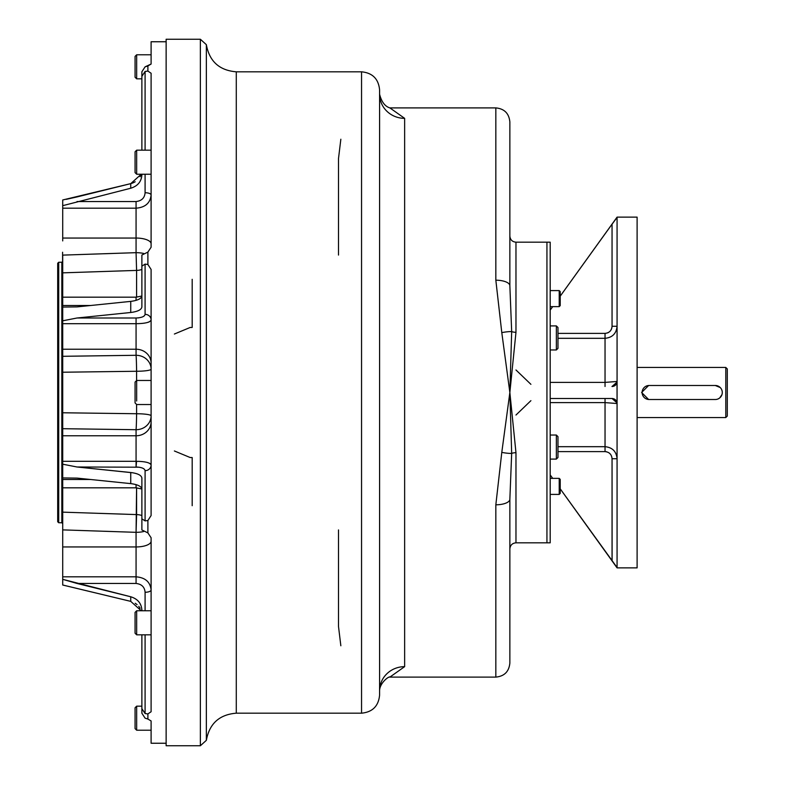 <?xml version="1.0" encoding="UTF-8"?>
<svg xmlns="http://www.w3.org/2000/svg" width="785" height="785" viewBox="0 0 785 785"><rect width="100%" height="100%" fill="white"/><g stroke="black" fill="none" stroke-linecap="round" stroke-linejoin="round"><path stroke-width="1.18" d="M141.879 78.834L136.668 78.834L136.668 54.783L151.103 54.783L151.103 64.046L151.103 41.752L166.135 41.752L166.135 743.248L151.103 743.248L151.103 720.954L151.103 730.217L136.668 730.217L136.668 706.166L136.668 730.217L135.069 728.617L135.069 707.766L136.668 706.166L141.879 706.166L141.879 634.82L141.879 708.639L145.088 713.555L145.088 634.82L145.088 713.555L147.894 713.918L145.088 713.555L141.879 708.639L141.879 713.241L141.879 634.82L141.879 706.166M515.971 369.971L530.905 384.326M530.905 400.674L515.971 415.029M509.858 652.718L509.858 499.26A14.032 5.534 180 0 1 495.835 504.804L501.792 452.376L509.858 392.5L515.971 332.29L515.971 242.182L550.197 242.182L550.197 290.587L559.214 290.587L559.214 306.631L559.214 290.587L560.215 291.598L560.215 305.62L559.214 306.631L550.197 306.631L550.197 478.369L559.214 478.369L559.214 494.413L559.214 478.369L560.215 479.38L560.215 493.402L559.214 494.413L550.197 494.413L550.197 542.778L550.197 242.182L550.197 542.818L546.939 542.818L546.939 242.182L546.939 542.818L546.939 242.182L546.939 542.818L515.971 542.818L515.971 452.709L509.858 392.5L511.673 453.416L509.858 499.26A14.032 5.534 180 0 1 495.835 504.804L501.792 452.376L509.858 392.5L501.792 332.624A14.032 2.895 -11.6 0 1 511.673 331.584L509.858 392.5L511.673 453.416A6.113 2.453 180 0 1 515.971 452.709L509.858 392.5L515.971 332.29A6.113 2.453 0 0 1 511.673 331.584L509.858 392.5L501.792 332.624L495.835 280.196A14.032 5.534 -0 0 1 509.858 285.74L509.858 132.282M509.858 218.25L509.858 285.74L511.673 331.584L509.858 285.74L509.858 236.069C510.221 239.778 512.262 241.819 515.971 242.182L515.971 332.29A6.113 2.453 0 0 1 511.673 331.584A14.032 2.895 -11.6 0 0 501.792 332.624L495.835 280.196L495.835 107.898C504.353 108.722 509.033 113.403 509.858 121.93L509.858 218.25M515.971 542.818L515.971 452.709A6.113 2.453 180 0 0 511.673 453.416A14.032 2.895 -168.4 0 1 501.792 452.376A14.032 2.895 -168.4 0 0 511.673 453.416L509.858 499.26L509.858 548.931C510.221 545.222 512.262 543.181 515.971 542.818M389.762 677.102L495.835 677.102L495.835 504.804L495.835 677.102C504.353 676.278 509.033 671.597 509.858 663.07L509.858 499.26M389.762 107.898L495.835 107.898L495.835 280.196A14.032 5.534 -0 0 1 509.858 285.74M192.188 505.697L192.188 457.537L190.186 457.537L174.388 450.973M192.188 279.303L192.188 327.463L190.186 327.463L174.388 334.027M200.371 745.75L200.371 39.25L206.357 44.676L206.357 740.324L206.357 44.676C209.399 61.377 219.368 70.424 236.285 71.818L236.285 713.182C219.368 714.576 209.399 723.623 206.357 740.324L200.371 745.75L200.371 39.25L166.135 39.25L166.135 745.75L200.371 745.75M338.502 529.934L338.502 626.459L340.847 645.77M379.587 695.147L379.587 89.853C378.517 78.902 372.502 72.887 361.551 71.818L361.551 713.182L361.551 71.818L236.285 71.818L236.285 713.182L361.551 713.182C372.502 712.113 378.517 706.098 379.587 695.147L379.587 690.79A25.051 24.129 0 0 1 404.638 666.651L404.638 118.349L389.959 107.957L404.638 118.349L404.638 666.651L389.959 677.043L404.638 666.651A25.051 24.129 0 0 0 379.587 690.79L379.587 94.21C381.569 102.07 385.17 106.691 390.38 108.065M404.638 118.349A25.051 24.129 0 0 1 379.587 94.21A25.051 24.129 0 0 0 404.638 118.349M340.847 139.23L338.502 158.541L338.502 255.066M379.587 690.79L379.587 90.795L379.587 690.79C379.548 683.539 388.29 676.12 390.38 676.935M637.106 417.551L725.791 417.551L725.791 367.449L727.303 368.95L727.303 416.05L725.791 417.551L725.791 367.449L637.106 367.449M717.971 398.976L719.168 398.329M719.727 397.916L721.984 394.551M722.151 393.874L722.288 392.51M720.237 387.545L715.272 385.484L648.636 385.484L641.62 392.5L648.636 399.516L715.272 399.516L649.136 399.516A7.016 7.016 0 0 1 642.12 392.5A7.016 7.016 0 0 1 649.136 385.484L715.272 385.484A7.016 7.016 0 0 1 722.288 392.5A7.016 7.016 0 0 1 715.272 399.516L649.136 399.516A7.016 7.016 0 0 1 642.12 392.5A7.016 7.016 0 0 1 649.136 385.484L715.272 385.484A7.016 7.016 0 0 1 722.288 392.5A7.016 7.016 0 0 1 715.272 399.516M722.151 391.126L721.749 389.811M151.103 73.25L151.103 247.246L147.894 252.103L141.879 255.047L147.894 252.103L147.894 264.496L151.103 269.461L151.103 515.539L147.894 520.504L145.088 520.887L141.879 518.846L145.088 520.887L145.088 470.637L145.088 520.887L147.894 520.504L147.894 532.897L151.103 537.754L151.103 711.75L147.894 713.918L147.894 719.05L151.103 720.954L147.894 719.05L147.894 713.918L151.103 711.75L151.103 541.189A15.033 5.75 -0 0 1 136.07 546.949L136.07 583.461C141.634 584.099 144.646 587.033 145.088 592.263L145.088 610.769L145.088 592.263A6.015 2.296 -0 0 0 151.103 589.967C150.278 581.96 145.264 577.583 136.07 576.818C145.264 577.583 150.278 581.96 151.103 589.967A6.015 2.296 -0 0 1 145.088 592.263C144.646 587.033 141.634 584.099 136.07 583.461L136.07 576.818L62.712 576.818L136.07 576.818L136.07 532.328L62.712 529.885L62.712 512.154L136.59 514.587L136.07 532.328L62.712 529.885L62.712 512.154L136.59 514.587L136.59 487.828L136.07 532.328A15.033 5.75 -0 0 0 143.586 531.563A15.033 5.75 -0 0 1 136.07 532.328L136.07 546.949A15.033 5.75 -0 0 0 151.103 541.189L151.103 537.754L147.894 532.897L147.894 520.504L151.103 515.539L151.103 269.461L147.894 264.496L147.894 252.103L151.103 247.246L151.103 73.25L147.894 71.082L147.894 65.95L145.088 66.843L141.879 71.759L145.088 66.843L151.103 64.046L147.894 65.95L147.894 71.082L151.103 73.25M141.879 515.51A15.033 12.001 -0 0 0 136.59 514.587A15.033 12.001 -0 0 1 141.879 515.51M62.712 485.758L62.712 479.498L62.712 487.819L136.07 487.819L136.07 484.63L136.07 487.819L141.869 488.986M62.712 464.2L62.712 479.498L90.589 479.498L62.712 479.498L62.712 477.937L77.028 478.104L130.742 483.619L130.742 472.511C137.728 473.404 141.437 475.249 141.879 478.065L141.879 489.173C141.447 486.366 137.728 484.512 130.742 483.619L130.742 472.511L132.891 472.796L77.028 466.996L62.712 464.2L77.028 466.996L138.965 467.193L77.028 466.996L130.742 472.511C137.728 473.404 141.437 475.249 141.879 478.065L141.879 529.953L147.894 532.897L141.879 529.953L141.879 489.173C141.447 486.366 137.728 484.512 130.742 483.619L77.028 478.104L62.712 477.937L62.712 461.315L136.551 461.315L136.07 466.996C141.634 467.261 144.646 468.478 145.088 470.647A6.015 5.554 -0 0 0 151.103 465.083C150.278 462.669 145.264 461.413 136.07 461.315C145.264 461.413 150.278 462.669 151.103 465.083L151.103 465.083A6.015 5.554 -0 0 1 145.088 470.647C144.646 468.478 141.634 467.261 136.07 466.996L136.07 429.709L62.712 428.698L62.712 412.773L136.59 413.734A15.033 0.5 -89.2 0 1 136.07 429.709L62.712 428.698L62.712 412.773L136.59 413.734L136.59 404.452L136.59 413.734A15.033 0.5 -89.2 0 1 136.07 429.709A15.033 13.885 -0 0 0 151.103 415.824A15.033 13.885 -0 0 1 136.07 429.709L136.07 461.315L62.712 461.315L62.712 435.763L136.07 435.763A15.033 13.885 -0 0 0 151.103 421.879A15.033 13.885 -0 0 1 136.07 435.763L62.712 435.763L62.712 428.698L62.712 461.315M63.055 585.08L130.742 601.369L141.241 610.769L130.742 601.369L130.742 596.767L62.712 579.33L77.028 583.461L136.07 583.461L77.028 583.461L130.742 596.767C137.728 598.926 141.437 603.39 141.879 610.181L141.879 610.769L141.879 610.181C141.437 603.39 137.728 598.926 130.742 596.767L130.742 601.369L62.712 585.021L62.712 546.949L136.07 546.949L62.712 546.949L62.712 529.885L62.712 544.025M151.103 415.824A15.033 2.09 -0 0 0 136.59 413.734A15.033 2.09 -0 0 1 151.103 415.824M62.712 299.242L62.712 307.063L77.028 306.896L130.742 301.381C137.728 300.488 141.437 298.634 141.879 295.827L141.879 255.047L141.879 266.154L145.088 264.113L147.894 264.496L145.088 264.113L145.088 314.353L145.088 264.113L141.879 266.154L141.879 306.935C141.447 309.741 137.728 311.596 130.742 312.489L130.742 301.381L77.028 306.896L62.712 307.063L62.712 323.685L136.07 323.685L62.712 323.685L62.712 412.773L62.712 372.227L136.59 371.266L136.59 380.548L136.59 371.266A15.033 0.5 89.2 0 0 136.07 355.291L136.07 349.237A15.033 13.885 -0 0 1 151.103 363.121A15.033 13.885 -0 0 0 136.07 349.237L136.07 323.685C145.245 323.587 150.259 322.331 151.103 319.917L150.936 320.535L151.103 319.917A6.015 5.554 180 0 0 145.088 314.353C144.656 316.522 141.643 317.739 136.07 318.003L136.07 323.685C145.245 323.587 150.259 322.331 151.103 319.917A6.015 5.554 180 0 0 145.088 314.353C144.656 316.522 141.643 317.739 136.07 318.003L77.028 318.003L136.07 318.003L117.053 318.003L136.07 318.003L136.07 355.291A15.033 13.885 -0 0 1 151.103 369.176A15.033 2.09 -0 0 1 136.59 371.266A15.033 0.5 89.2 0 0 136.07 355.291A15.033 13.885 -0 0 1 151.103 369.176A15.033 2.09 -0 0 1 136.59 371.266L62.712 372.227L62.712 356.302L136.07 355.291L62.712 356.302L62.712 349.237L136.07 349.237L62.712 349.237L62.712 320.8L77.028 318.003L130.742 312.489L130.742 301.381C137.728 300.488 141.437 298.634 141.879 295.827L141.879 306.935C141.447 309.741 137.728 311.596 130.742 312.489L77.028 318.003L62.712 320.8L62.712 305.502L90.589 305.502L62.712 305.502L62.594 252.24L62.712 483.481M62.712 297.181L62.712 255.115L136.07 252.672L136.59 270.413L62.712 272.846L62.712 255.115L136.07 252.672A15.033 5.75 -0 0 1 143.586 253.437A15.033 5.75 -0 0 0 136.07 252.672L136.59 270.413L87.321 272.032L136.59 270.413A15.033 12.001 -0 0 0 141.879 269.49A15.033 12.001 -0 0 1 136.59 270.413L136.59 297.172L136.59 270.413L62.712 272.846L62.712 297.181L136.07 297.181L136.07 300.37L136.07 297.181L141.869 296.014M136.07 252.672L136.07 238.051A15.033 5.75 -0 0 1 151.103 243.811A15.033 5.75 -0 0 0 136.07 238.051L136.07 208.182C145.245 207.436 150.259 203.05 151.103 195.033A6.015 2.296 180 0 0 145.088 192.737C144.656 197.957 141.643 200.891 136.07 201.539L136.07 208.182C145.245 207.436 150.259 203.05 151.103 195.033A6.015 2.296 180 0 0 145.088 192.737C144.656 197.957 141.643 200.891 136.07 201.539L77.028 201.539L136.07 201.539L136.07 252.672M145.088 71.445L145.088 150.18L145.088 71.445L141.879 76.361L141.879 150.18L141.879 71.759L141.879 150.18L141.879 71.759L141.879 76.361L145.088 71.445L147.894 71.082L145.088 71.445M145.088 174.231L145.088 192.737L145.088 174.231M141.879 174.231L141.879 174.819C141.447 181.6 137.728 186.074 130.742 188.233L62.712 205.67L62.712 199.979L130.742 183.631L77.028 196.937L130.742 183.631L141.241 174.231L130.742 183.631L62.712 199.979L62.712 205.67L130.742 188.233L130.742 183.631L132.596 183.052L130.742 183.631L130.742 188.233C137.728 186.074 141.447 181.6 141.879 174.819L141.879 174.231M141.084 174.682L140.113 176.743L141.084 174.682M135.206 181.767L133.067 182.866L135.206 181.767M149.611 321.673L148.591 322.125L149.611 321.673M148.473 322.174L147.796 322.39L148.473 322.174M138.827 323.626L138.15 323.655L138.827 323.626M137.571 323.665L137.051 323.675L137.571 323.665M137.866 317.925L138.817 317.827L137.866 317.925M143.37 316.483L144.577 315.56L143.37 316.483M138.337 461.354L139.406 461.394L138.337 461.354M143.949 461.806L144.832 461.943L143.949 461.806M149.405 463.228L150.17 463.67L149.405 463.228M144.538 469.401L143.38 468.517L144.538 469.401M142.684 468.174L141.496 467.742L142.684 468.174M145.088 718.157L141.879 713.241L145.088 718.157L147.894 719.05L145.088 718.157M135.216 603.243L137.1 604.627L135.216 603.243M138.778 606.334L140.113 608.238L138.778 606.334M62.712 238.051L62.712 205.67L62.712 208.182L136.07 208.182L62.712 208.182L62.712 238.051L136.07 238.051L62.712 238.051L62.712 240.916L62.712 214.433L62.712 227.699M66.205 199.351L77.028 196.937L66.205 199.351M62.712 585.021L62.712 566.691M62.712 307.455L62.712 477.545M62.712 487.819L62.712 512.154L62.712 487.819M62.594 261.503L61.838 262.259L61.838 522.741L58.708 522.741L58.708 262.259L58.708 522.741L57.697 521.74L57.697 263.26L58.708 262.259L61.838 262.259L61.838 522.741L62.594 523.497M57.697 312.302L57.697 472.698M560.215 482.382L560.215 490.399M560.215 479.38L560.215 493.402L559.214 494.413M135.069 151.78L135.069 172.621L135.069 151.78L136.668 150.18L136.668 174.231L136.668 150.18L151.103 150.18M151.103 64.046L151.103 58.306M136.668 78.834L136.668 54.783L135.069 56.383L135.069 77.234L136.668 78.834M135.069 74.585L135.069 58.934M135.069 169.217L135.069 155.185M136.668 401.007L136.668 380.47L136.668 401.007M151.103 404.53L136.668 404.53L135.069 402.921L135.069 382.079L136.668 380.47L151.103 380.47M135.069 400.37L135.069 384.728M135.069 630.973L135.069 612.379L135.069 633.22L136.668 634.82L136.668 610.769L136.668 634.82L151.103 634.82M135.069 614.773L135.069 612.379L136.668 610.769L151.103 610.769M550.197 349.963L556.359 349.963L557.968 348.363L557.968 327.512L556.359 325.912L556.359 349.963L556.359 325.912L550.197 325.912M550.197 459.088L556.359 459.088L557.968 457.488L557.968 436.637L556.359 435.037L556.359 459.088L556.359 435.037L550.197 435.037M612.055 560.814L617.069 567.771L617.069 381.481A5.014 5.014 0 0 1 617.02 382.109L617.069 381.481L605.039 382.393L605.039 333.389C609.327 332.938 611.662 330.563 612.055 326.266L617.069 326.266C616.362 333.586 612.349 337.599 605.039 338.315L605.039 333.389C609.327 332.938 611.662 330.563 612.055 326.266L612.055 224.186L617.069 217.474L617.069 381.481L605.039 382.393L605.039 386.485L605.039 338.315L557.968 338.315L605.039 338.315C612.349 337.599 616.362 333.586 617.069 326.266L612.055 326.266L612.055 224.186L617.069 217.474L617.069 381.481A5.014 5.014 0 0 1 617.02 382.109L617.069 403.519A5.014 5.014 0 0 0 612.055 398.515L617.02 402.891L612.055 398.515L550.197 398.515L612.055 398.515A5.014 5.014 0 0 1 617.069 403.519L605.039 402.607L550.197 402.607L605.039 402.607L605.039 446.685L557.968 446.685L605.039 446.685L557.968 446.685L605.039 446.685L605.039 451.611C609.317 452.052 611.652 454.427 612.055 458.734L611.829 456.958L612.055 458.734L617.069 458.734C616.372 451.434 612.369 447.411 605.039 446.685C612.369 447.411 616.372 451.434 617.069 458.734L612.055 458.734C611.652 454.427 609.317 452.052 605.039 451.611L557.968 451.611L605.039 451.611L605.039 402.607L617.069 403.519L617.069 567.526L560.215 488.82L612.055 560.814L612.055 458.734L612.114 560.883M606.746 451.826L606.03 451.679L606.746 451.826M605.039 402.607L605.039 398.515L605.039 402.607M552.699 478.369L550.197 474.905M611.966 386.485L612.055 386.485A5.014 5.014 0 0 0 616.5 383.786A5.014 5.014 0 0 1 612.055 386.485L611.966 386.485M617.02 382.109A5.014 5.014 0 0 1 616.735 383.276A5.014 5.014 0 0 0 617.02 382.109L612.055 386.485L617.02 382.109M612.055 224.186L560.215 296.18L612.055 224.186M552.699 306.631L550.197 310.095M605.039 333.389L557.968 333.389L605.039 333.389M607.57 332.909L608.306 332.575L607.57 332.909M609.798 331.505L610.475 330.77L609.798 331.505M611.25 329.572L611.849 327.973L611.25 329.572M637.106 277.183L637.106 507.816M550.197 382.393L605.039 382.393L550.197 382.393M560.215 296.161L617.069 217.131L637.106 217.131L637.106 567.869L617.069 567.869L560.215 488.839M560.215 291.598L559.214 290.587M151.103 174.231L136.668 174.231L135.069 172.621"/></g></svg>
